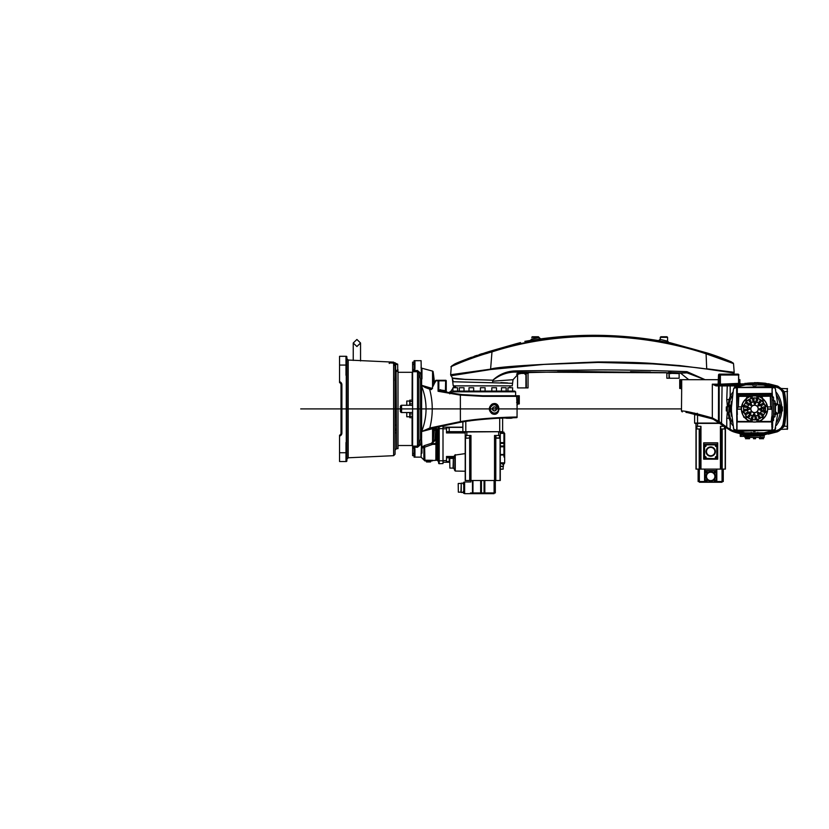 <?xml version="1.0" encoding="UTF-8"?>
<svg xmlns="http://www.w3.org/2000/svg" width="829" height="829" viewBox="0 0 829 829"><rect width="100%" height="100%" fill="white"/><g stroke="black" fill="none" stroke-linecap="round" stroke-linejoin="round"><path stroke-width="1.24" d="M389.381 362.739L393.319 362.884L393.319 363.537M389.692 362.739L393.319 362.884M412.614 372.376L412.2 400.148M412.075 400.148L412.2 372.376M397.713 369.889L398.003 371.04L396.542 371.516L395.081 370.18L396.096 370.698L397.702 369.827L397.702 364.18L395.443 364.75L395.64 365.827L395.081 365.827L395.081 454.219L393.63 455.681L393.63 408.915L382.656 408.915L681.469 408.915M396.096 370.698L396.542 448.655L395.081 450.116L395.081 408.915M395.081 365.827L393.63 364.273L395.184 363.9L395.319 362.874L394.096 362.605M393.319 363.029L389.236 362.978M394.2 363.278L395.661 363.278L394.2 363.278M397.246 370.211A0.881 0.725 62.1 0 0 398.003 371.04L398.003 448.655L396.542 448.655M398.003 445.515L412.075 445.515L412.075 417.681M346.854 375.299L346.854 460.924A0.58 0.58 0 0 1 346.273 461.515L339.548 461.515L339.548 435.215A2.342 2.342 0 0 0 341.009 433.049L341.009 384.78A2.342 2.342 0 0 0 339.548 382.615L339.548 356.304L346.273 356.304A0.58 0.58 0 0 1 346.854 356.895L346.854 375.299L345.983 375.299L345.983 356.304M394.977 380.615L395.081 375.361M397.702 369.164L398.003 369.972A0.881 0.736 -71.2 0 1 397.723 369.941L397.702 369.827M346.854 442.52L345.983 442.52L345.983 461.515M339.548 435.215A2.342 2.342 0 0 0 340.377 434.645A2.342 2.342 0 0 1 339.548 435.215A2.342 2.342 0 0 0 341.009 433.049A2.342 2.342 0 0 1 339.548 435.215A2.342 2.342 0 0 0 341.009 433.049L341.89 433.049A3.212 3.212 0 0 1 339.548 436.137M394.366 362.729L395.081 363.599M393.63 408.915L393.63 364.273L395.443 364.75L395.184 363.9M412.2 417.681L412.075 445.515M356.905 339.465L360.553 342.999L356.905 346.522L353.247 342.999L356.905 339.465M462.872 431.66L446.51 431.66L449.204 431.629L449.204 427.826L446.51 427.826M446.51 457.795L449.204 457.795L449.204 461.587L446.51 461.587M503.939 454.282L504.664 454.282L504.664 433.412L503.939 433.412L504.664 433.412M503.939 443.764L504.664 443.764M504.509 444.707L504.509 445.328L504.509 444.707M503.939 456.261L504.664 456.261L504.664 454.924L503.939 454.924L503.939 432.147L500.281 432.147L503.939 432.147M500.281 466.219L503.462 466.219L503.462 464.281A2.041 2.041 0 0 0 503.68 464.24L502.333 463.981L503.918 463.701L503.68 464.24A2.041 2.041 0 0 1 502.54 464.24L502.312 463.701M500.281 466.509L503.172 466.509L503.172 469.11L500.281 469.11M498.747 438.189L496.063 438.189L495.835 435.505M499.4 438.189L499.628 435.505M496.063 438.189L498.602 438.189M467.763 438.189L466.758 438.189M473.172 492.934L473.172 493.659L494.053 493.659L494.053 492.934M483.701 492.934L483.701 493.659M482.747 493.504L482.136 493.504L482.747 493.504M471.193 492.934L471.193 493.659L472.147 493.659L472.136 492.934M449.867 468.084L449.722 458.592L449.867 468.084L453.059 468.084L453.349 458.157L453.349 468.385L454.841 468.385M454.427 456.344L454.841 456.748L454.427 456.344A2.041 2.041 0 0 1 454.427 455.639L454.841 455.235L454.427 455.639M454.427 469.929L454.841 470.344L454.427 469.929A2.041 2.041 0 0 1 454.427 469.224L454.841 468.82L454.427 469.224M458.344 492.157L458.199 483.618L458.344 492.157L460.945 492.157L461.235 483.172L461.235 492.457L463.173 492.457M463.753 484.333L463.473 483.525L463.224 484.095A2.041 2.041 0 0 1 463.224 482.955L463.473 483.525L463.753 482.716M463.224 492.675L463.473 492.105L463.224 492.675A2.041 2.041 0 0 1 463.224 491.535L463.473 492.105L463.753 491.296M449.867 392.956A1.461 1.316 99.8 0 1 449.784 392.946L445.256 392.117L445.432 390.677L447.442 392.531A194.628 194.628 0 0 0 449.867 392.967L449.867 391.816L515.628 391.816L515.628 395.765M452.945 387.723L452.872 391.081L514.892 391.081L512.623 391.081L512.623 387.723L508.125 387.723M447.442 392.531A1.461 1.461 -79.5 0 1 446.251 391.091L446.251 380.853L438.821 380.853L438.821 389.775L445.432 390.677L445.66 380.273A0.58 0.58 -90 0 1 446.251 380.853L445.66 380.273M517.814 404.137L518.539 403.941L517.814 404.137A1.461 1.461 0 0 0 517.089 405.402L516.622 396.345L482.747 396.345L459.908 395.05L438.075 391.267L438.821 389.775L439.391 391.019L438.075 391.267L438.075 380.853L438.531 380.273L445.391 380.273M492.675 405.174C489.369 407.671 489.369 410.158 492.675 412.645L493.524 412.904A4.093 4.093 0 0 0 498.53 408.915A4.093 4.093 0 0 0 493.524 404.925L492.581 404.904L493.462 404.635A4.383 4.383 0 0 1 498.82 408.915A4.383 4.383 0 0 1 493.462 413.184L492.581 412.915C489.317 410.2 489.317 407.536 492.581 404.904L492.043 404.117C501.13 400.189 501.12 417.629 492.043 413.712C488.426 410.5 488.426 407.308 492.043 404.117M499.058 418.137L513.431 417.702L511.099 418.262L502.654 417.971A1.461 1.461 0 0 0 502.623 418.262L502.623 431.702L499.7 431.702L499.7 418.262L496.851 418.262M506.167 391.081L506.167 387.723L501.483 387.723L501.483 391.081M496.488 391.081L496.488 387.723L491.815 387.723L491.815 391.081M480.405 391.081L480.405 387.723L485.089 387.723L485.089 391.081M493.711 407.153A1.896 1.896 0 0 0 492.685 409.64A1.896 1.896 0 0 0 495.162 410.666A1.896 1.896 0 0 0 496.198 408.189A1.896 1.896 0 0 0 493.711 407.153M493.659 407.018A2.041 2.041 0 0 0 492.55 409.692A2.041 2.041 0 0 0 495.214 410.801A2.041 2.041 0 0 0 496.333 408.127A2.041 2.041 0 0 0 493.659 407.018M473.504 387.723L469.183 387.723M464.012 391.081L464.012 387.723L459.328 387.723L459.328 391.081M434.52 383.112A259.508 259.508 0 0 0 433.142 371.806A0.881 0.881 0 0 0 432.562 371.102L432.562 386.853M435.992 443.546L435.847 460.344L435.992 430.22L435.992 443.546L432.707 443.65L432.707 444.334L431.526 443.308L432.562 442.645L431.526 443.308L432.707 443.65M436.282 429.225L436.551 460.199L436.551 429.225L435.992 429.515M421.091 367.123L421.091 367.931A1.461 1.461 0 0 0 421.609 368.149L421.609 369.454M414.946 368.884L414.075 368.884L414.075 360.688L414.946 360.688L414.946 368.884L414.5 370.553L413.795 370.138L414.075 368.884L412.614 371.724L412.614 453.473L414.075 454.105L412.614 453.473L412.614 446.106L414.5 447.266L413.795 447.691L414.075 448.935L414.946 448.935L414.946 457.131L414.075 457.131L414.075 448.935L412.614 446.106L417.495 446.106L418.842 444.562L420.179 445.007A114.692 114.692 0 0 0 421.381 441.183L421.526 439.235L420.531 438.966L420.531 378.853A113.272 113.272 0 0 0 418.842 373.257L418.842 444.562A113.272 113.272 0 0 0 420.531 438.966A1.461 1.057 180 0 1 421.526 438.323L421.961 447.567L421.381 447.256L421.526 438.323M435.992 444.334L432.707 444.334L422.407 447.971L423.878 447.049L423.07 446.354L421.609 447.308L424.572 445.525L431.526 443.308L433.142 440.945L432.562 442.645L432.562 428.686L421.65 431.557C427.526 416.417 427.515 401.298 421.609 386.169L421.515 385.278L432.562 388.542M423.878 447.049L423.878 459.774A1.461 1.451 0 0 0 424.904 460.199L432.779 460.344L432.189 460.924L424.883 460.924L435.847 460.344M400.594 405.878L400.594 411.94A0.881 0.881 0 0 1 400.334 411.329L400.334 406.5A0.881 0.881 0 0 1 400.594 405.878L400.956 405.516A0.881 0.881 0 0 1 401.578 405.257L409.837 405.277L409.837 403.827L412.469 403.827L412.469 401.609L409.692 401.661L409.837 400.148L409.837 403.827L409.692 401.661M401.578 405.257L401.578 412.562L409.837 412.541L409.837 416.22L409.692 412.562M430.583 460.924L430.583 461.95L426.489 461.95L426.489 460.924M401.578 412.562A0.881 0.881 0 0 1 400.956 412.303L400.956 405.516M430.583 461.95L426.489 461.95M409.692 401.039L406.77 401.039L406.77 405.257M406.77 412.562L406.77 416.78L409.692 416.78M442.437 425.712L443.007 425.857L443.007 463.556L439.204 463.701A0.58 0.58 0 0 1 438.624 463.121L438.624 426.572M409.692 405.257L409.692 403.827M409.837 417.681L412.469 417.681L412.469 416.22L409.837 416.22L409.837 417.681L409.692 416.158M436.572 427.049A350.688 350.688 0 0 0 436.489 427.07A350.688 350.688 0 0 1 436.572 427.049L435.847 430.22A347.765 347.765 0 0 0 435.712 430.251L435.38 427.329L435.712 430.251L434.261 430.137L434.272 428.634L432.562 428.686L434.821 426.925M412.614 416.158L412.614 403.827M412.614 401.661L412.614 400.293M409.837 400.148L412.469 400.148M412.614 446.106L413.225 446.79M413.277 453.401L414.075 454.105L413.277 453.401M414.075 363.724L412.614 364.356L413.785 364.387M417.495 370.553L420.179 372.812L418.842 373.257L417.495 371.724L417.495 370.553L414.5 370.553L412.614 371.724L413.795 370.138M420.179 445.007L417.495 447.266L417.495 371.724L412.614 371.724L412.614 362.149L414.075 362.149M424.883 460.924L421.091 457.131L414.946 457.131M428.541 460.364L432.189 460.924M414.075 455.67L412.614 455.67L412.614 453.473L413.723 453.473M421.381 369.454L421.961 369.454L421.961 376.646L421.381 376.646L421.091 360.688L414.946 360.688M421.961 447.567L421.961 453.131L421.091 453.442M421.381 447.256L421.091 457.131M435.712 430.251A260.285 260.285 0 0 1 434.686 440.365L433.235 440.189A258.824 258.824 0 0 0 434.261 430.137M435.992 440.365L433.142 440.945L433.235 440.189M434.593 440.935L431.93 443.546A0.881 0.549 -40.5 0 0 431.733 443.65M421.961 447.432A0.881 0.622 -122.4 0 1 422.407 447.971M421.961 378.625L421.961 376.646L421.961 378.625L421.381 376.646A114.692 114.692 0 0 0 420.179 372.812M421.526 379.495A1.461 1.057 0 0 1 420.531 378.853L421.526 378.584L421.609 379.63L421.961 378.708M424.904 460.199L424.572 445.525M421.515 385.278A1.461 0.85 180 0 0 421.609 385.298L421.609 379.63M421.588 385.381L431.339 388.853L425.256 387.526L421.588 385.381M435.857 428.78L435.992 430.22M436.489 427.07L435.38 427.329A1.461 1.461 -103.5 0 0 434.272 428.634L433.764 428.759L434.272 428.634M435.163 427.381L434.458 427.66M435.308 427.349L434.241 427.609A1.461 1.451 -103.7 0 0 433.142 428.914L433.142 440.945M432.096 388.366L431.349 389.589L432.096 388.366L431.349 389.589L429.609 389.112L430.251 388.542M506.177 417.847C538.467 417.495 490.53 416.759 460.396 422.293L430.427 428.552L421.65 431.557L429.805 427.992C433.121 414.956 433.049 401.992 429.609 389.112L425.256 387.526M431.349 389.589L435.246 381.775L431.349 389.589M438.779 380.273L438.821 380.853L435.691 380.718M435.298 382.055L436.147 380.273L438.531 380.273M426.147 429.671L427.267 429.37M427.36 429.349L428.438 429.07M429.101 428.894L432.676 427.992M435.474 381.661L435.567 380.77A0.58 0.58 0 0 1 436.147 380.273M430.427 428.552L429.805 427.992L459.908 421.712C491.255 416.137 538.425 416.946 506.56 417.267M448.924 392.801L439.391 391.019M460.396 422.293L460.364 394.469L440.323 391.081L440.541 389.651M462.344 421.982L463.37 421.816M468.851 421.008L470.509 420.78M479.576 419.692L483.39 419.298M484.343 419.215L487.12 418.956M493.4 418.479L495.587 418.334M460.364 394.469L482.747 395.765L470.893 395.402M470.737 395.392L465.338 394.977M464.323 394.884L449.753 392.946M440.323 391.081A194.628 194.628 0 0 0 447.422 392.531M462.872 421.888A350.688 350.688 0 0 0 445.173 425.132A350.688 350.688 0 0 1 462.872 421.888L462.872 431.702L499.7 431.702L463.173 432.002M438.189 428.189L437.588 428.79L437.588 460.623L438.189 461.235L438.624 428.562M439.204 463.701A0.58 0.58 0 0 1 438.624 463.121A0.58 0.58 0 0 0 439.204 463.701L439.204 460.779L438.624 460.779M443.007 463.556L443.007 425.857M502.333 432.002L499.7 432.002M457.37 387.723L453.048 387.723M519.275 402.479L519.275 403.941L518.426 403.941L518.063 402.479L519.275 402.479L519.275 396.345L518.063 396.345L518.063 402.479L516.622 402.479M482.747 396.345L482.747 395.765L519.275 395.765L519.275 396.345M518.063 395.765L518.063 396.345L516.622 396.345A0.58 0.58 -90 0 0 516.052 395.765L515.773 395.765M498.25 411.07L498.82 408.904L495.1 404.573M506.415 418.262L511.099 418.262M516.975 405.402A1.461 1.461 90 0 1 518.426 403.941M448.955 392.801A1.461 1.316 100 0 0 449.867 392.594M449.774 392.946L449.774 393.848M492.043 413.712L492.675 412.645M470.976 480.509L470.976 435.505L465.214 435.505L465.214 480.509L500.281 480.509L500.281 435.505L494.53 435.505L494.53 480.509M463.753 482.25L463.753 493.379L464.427 493.379L464.427 482.25L463.753 482.25M464.924 453.65L454.841 455.111L454.841 470.613M472.147 492.934L472.147 493.659L472.53 492.934L495.317 492.934L495.317 480.509M470.685 492.934L471.079 493.659L470.685 492.934L470.665 493.659L464.634 493.659L464.634 481.97L470.913 481.97L470.913 480.509M472.292 492.934L472.292 493.659L472.271 492.934L470.478 492.934L470.478 493.659M473.172 493.659L472.53 493.659M481.794 492.934L481.794 493.659M455.266 454.675L455.266 471.048L464.924 471.214M465.214 453.504L465.214 471.328M465.214 435.505L465.214 432.002M470.768 435.505L470.768 480.509M481.141 480.509L481.141 492.934M484.354 480.509L484.354 492.934M494.726 435.505L494.726 480.509M500.281 435.505L500.281 432.002M498.654 435.505L498.654 432.002M466.841 435.505L466.841 432.002M500.281 469.255L503.172 469.11M500.281 463.701L504.384 463.701L504.384 463.038L500.281 463.038M503.939 456.769L504.664 456.385L503.939 456.769L504.664 456.789L504.664 462.831L500.281 462.831M503.939 455.162L504.664 455.162L503.939 455.183L503.939 456.976L504.664 456.976M504.664 443.619L503.939 443.598M504.664 454.282L504.664 454.924M503.939 445.66L504.664 445.66M454.468 456.489L446.51 456.489L446.51 462.24L449.722 462.24M446.51 462.24L443.007 462.24M500.281 446.313L503.939 446.313M500.281 443.1L503.939 443.1M446.51 456.696L454.644 456.696M446.51 432.728L465.214 432.728M465.214 432.935L446.51 432.935L446.51 427.173L462.872 427.173M446.51 428.811L443.007 428.811M446.51 460.613L443.007 460.613M446.51 427.173L443.007 427.173M669.531 378.252L669.034 373.578L669.531 378.252L679.138 378.252L679.138 373.578L666.858 373.237L666.858 378.252L669.003 378.252L669.003 372.957A0.58 0.56 -97.2 0 0 668.475 372.376L678.796 372.853L678.92 373.578M524.809 372.356L527.016 372.335A0.881 0.839 -82.3 0 0 526.208 373.205L526.363 387.899L528.042 387.899L528.042 373.464L521.296 373.433L520.995 372.563L524.809 372.356L525.099 374.459L525.928 374.459L525.928 387.899L517.565 387.899L517.555 374.532M492.778 381.185L513.027 379.713L512.26 385.858L453.235 385.858L452.209 377.641C452.479 379.692 473.494 379.392 492.82 380.231L492.592 382.49L492.82 380.231C499.11 374.293 506.664 371.185 515.503 370.895L515.255 372.055C507.016 372.221 499.586 374.946 492.954 380.221M500.882 382.625L507.597 382.946M532.28 336.761L538.415 336.761L539.005 337.341L531.7 337.341L532.28 336.761M517.555 387.899L517.565 374.459L518.415 374.034L517.98 374.459L517.887 373.205L516.581 374.128L520.995 372.563L515.255 372.055L687.086 372.884L686.94 371.661L705.127 379.692M669.521 372.345L671.117 372.397L670.899 373.578L669.531 373.578M704.992 379.692L687.086 372.884L679.075 373.154M515.503 370.895L600.973 369.889C628.859 369.931 662.174 370.75 686.94 371.661M667.003 336.761L667.583 337.341L667.003 336.761L660.868 336.761L660.278 337.341L660.868 336.761M660.278 339.413L667.583 341.144L667.583 337.341L660.278 337.341L660.278 339.299A1.461 1.461 0 0 1 658.578 340.74L658.578 340.854M667.583 337.341L667.583 341.144A1.461 1.461 180 0 0 668.775 342.574L658.578 340.74M539.005 337.341L539.005 337.527A1.461 1.461 180 0 0 540.663 338.978L530.467 340.501A1.461 1.461 180 0 0 531.7 339.061L539.005 337.641M678.796 372.853L679.5 372.946A0.58 0.549 85.6 0 0 679.428 372.946L679.428 372.946A0.58 0.549 85.6 0 0 678.92 373.496L678.568 373.433M668.475 372.376C665.573 372.749 665.573 372.749 668.475 372.376C665.573 372.749 665.573 372.749 668.475 372.376M669.076 373.578L669.034 378.252M526.208 373.205L528.042 373.464L528.892 372.594L577.512 371.506L557.523 371.755M630.537 371.651L650.516 372.148L630.537 371.651M660.278 337.341L660.278 339.299M517.089 374.024L517.711 374.459A0.881 0.839 -83.6 0 0 517.089 374.024A0.881 0.839 -83.6 0 0 517.089 374.014A0.881 0.839 -83.6 0 0 516.581 374.128M527.016 372.335C529.513 372.677 529.513 372.677 527.016 372.335M512.26 383.288L453.235 381.754L452.209 377.641L453.235 381.754M489.701 351.33L516.052 343.776L489.763 351.309C470.043 357.672 458.074 362.086 453.846 364.553C455.515 363.195 466.354 359.133 486.343 352.377M520.519 342.584A0.881 0.715 -106 0 0 520.446 342.605L516.052 343.776M728.929 360.853L707.127 352.988L670.702 342.957M708.733 354.594L733.458 363.558L705.614 353.641C638.858 331.579 557.948 330.336 491.98 351.9L491.504 351.092C562.476 329.859 633.988 330.45 706.039 352.843L733.023 362.853L709.044 353.807M706.039 352.843L706.702 368.75L734.183 372.335L734.069 373.029L706.66 369.04C697.49 367.527 679.5 365.817 652.692 363.91L598.124 362.439L543.824 364.428L490.571 369.527L450.976 375.775L450.655 374.729L490.53 369.164C496.291 366.926 532.156 364.522 598.124 361.952C621.501 361.993 639.698 362.501 652.724 363.454L679.832 365.589L706.66 369.04M487.442 352.366C465.556 359.786 453.66 364.304 451.764 365.921C456.644 362.998 469.888 358.055 491.504 351.092M490.571 369.527L491.98 351.9C473.193 356.967 453.007 365.537 451.38 366.584C447.225 368.356 470.053 357.796 487.804 353.164M452.209 377.641L450.655 374.884M733.551 372.252L730.732 371.848M733.624 374.138L734.183 372.335L733.52 363.579L731.137 361.796M466.022 379.495L453.162 378.097M715.334 457.421A0.756 0.756 0 0 1 716.784 457.1A0.756 0.756 0 0 1 715.935 458.168A0.756 0.756 0 0 1 715.334 457.421M715.748 457.421L716.453 457.421L715.748 457.421M715.334 445.733A0.756 0.756 0 0 1 716.784 445.411A0.756 0.756 0 0 1 715.935 446.479A0.756 0.756 0 0 1 715.334 445.733M715.748 445.733L716.453 445.733L715.748 445.733M704.526 457.421A0.756 0.756 0 0 1 705.448 456.675A0.756 0.756 0 0 1 705.448 458.168A0.756 0.756 0 0 1 704.526 457.421M704.93 457.421L705.634 457.421L704.93 457.421M704.526 445.733A0.756 0.756 0 0 1 705.448 444.986A0.756 0.756 0 0 1 705.448 446.479A0.756 0.756 0 0 1 704.526 445.733M704.93 445.733L705.634 445.733L704.93 445.733M720.909 428.987L724.473 428.987L724.473 426.303M700.712 426.303L700.712 428.987L696.909 428.987L696.909 426.303M706.495 476.416A4.197 4.197 0 0 1 710.691 472.219A4.197 4.197 0 0 1 714.888 476.416A4.197 4.197 0 0 1 710.691 480.623A4.197 4.197 0 0 1 706.495 476.416M706.349 476.416A4.342 4.342 0 0 1 710.691 472.074A4.342 4.342 0 0 1 715.044 476.416A4.342 4.342 0 0 1 710.691 480.768A4.342 4.342 0 0 1 706.349 476.416M706.049 476.416A4.642 4.642 0 0 1 710.691 471.774A4.642 4.642 0 0 1 715.334 476.416A4.642 4.642 0 0 1 710.691 481.058A4.642 4.642 0 0 1 706.049 476.416A4.642 4.642 0 0 0 710.691 481.058A4.642 4.642 0 0 0 715.334 476.416A4.642 4.642 0 0 0 710.691 471.774A4.642 4.642 0 0 0 706.049 476.416M715.551 480.706A0.57 0.57 0 0 1 714.981 481.276A0.57 0.57 0 0 1 714.411 480.706A0.57 0.57 0 0 1 714.981 480.136A0.57 0.57 0 0 1 715.551 480.706M715.79 480.706A0.808 0.808 0 0 0 714.981 479.908A0.808 0.808 0 0 0 714.183 480.706A0.808 0.808 0 0 0 714.981 481.514A0.808 0.808 0 0 0 715.79 480.706M715.551 472.126A0.57 0.57 0 0 1 714.981 472.696A0.57 0.57 0 0 1 714.411 472.126A0.57 0.57 0 0 1 714.981 471.556A0.57 0.57 0 0 1 715.551 472.126M715.79 472.126A0.808 0.808 0 0 0 714.981 471.328A0.808 0.808 0 0 0 714.183 472.126A0.808 0.808 0 0 0 714.981 472.934A0.808 0.808 0 0 0 715.79 472.126M706.971 480.706A0.57 0.57 0 0 1 706.401 481.276A0.57 0.57 0 0 1 705.831 480.706A0.57 0.57 0 0 1 706.401 480.136A0.57 0.57 0 0 1 706.971 480.706M707.21 480.706A0.808 0.808 0 0 0 706.401 479.908A0.808 0.808 0 0 0 705.603 480.706A0.808 0.808 0 0 0 706.401 481.514A0.808 0.808 0 0 0 707.21 480.706A0.777 0.777 0 0 1 706.401 481.483A0.777 0.777 0 0 1 705.624 480.706A0.777 0.777 0 0 1 706.401 479.929A0.777 0.777 0 0 1 707.178 480.706M706.971 472.126A0.57 0.57 0 0 1 706.401 472.696A0.57 0.57 0 0 1 705.831 472.126A0.57 0.57 0 0 1 706.401 471.556A0.57 0.57 0 0 1 706.971 472.126M707.21 472.126A0.808 0.808 0 0 0 706.401 471.328A0.808 0.808 0 0 0 705.603 472.126A0.808 0.808 0 0 0 706.401 472.934A0.808 0.808 0 0 0 707.21 472.126A0.777 0.777 0 0 1 706.401 472.903A0.777 0.777 0 0 1 705.624 472.126A0.777 0.777 0 0 1 706.401 471.349A0.777 0.777 0 0 1 707.178 472.126M706.495 451.577A4.197 4.197 0 0 1 710.691 447.38A4.197 4.197 0 0 1 714.888 451.577A4.197 4.197 0 0 1 710.691 455.774A4.197 4.197 0 0 1 706.495 451.577M706.349 451.577A4.342 4.342 0 0 1 710.691 447.235A4.342 4.342 0 0 1 715.044 451.577A4.342 4.342 0 0 1 710.691 455.929A4.342 4.342 0 0 1 706.349 451.577M706.028 451.577A4.663 4.663 0 0 1 710.691 446.914A4.663 4.663 0 0 1 715.354 451.577A4.663 4.663 0 0 1 710.691 456.24A4.663 4.663 0 0 1 706.028 451.577A4.663 4.663 0 0 0 710.691 456.24A4.663 4.663 0 0 0 715.354 451.577A4.663 4.663 0 0 0 710.691 446.914A4.663 4.663 0 0 0 706.028 451.577M721.986 482.26L721.986 481.535L721.986 482.26L716.536 482.26L716.536 481.535L723.261 481.535L723.261 469.11M704.847 469.11L704.847 482.26L704.847 481.535L704.588 482.26L716.536 482.26L716.536 469.11M744.888 436.386L744.888 437.401L764.172 437.401L764.172 435.764L749.292 436.085M764.172 437.401L744.888 437.401M747.53 438.717L749.54 438.717M745.489 438.717L746.608 438.717M759.499 438.717L759.499 437.546L759.499 438.717L761.54 438.717L761.54 437.546M753.675 438.717L755.385 438.717M748.255 434.914L748.235 434.914A66.631 66.631 0 0 1 745.043 434.531L745.053 433.981C745.851 435.204 762.981 435.277 764.006 433.981L767.385 433.07L767.55 433.93L764.006 434.531L741.499 433.93L741.675 433.07L745.053 433.981L745.364 433.152L754.525 434.893L763.685 433.152A25.917 25.917 0 0 0 765.271 432.489M780.338 411.184C778.949 420.365 778.939 397.505 780.338 406.635M765.271 385.33A25.917 25.917 0 0 0 763.685 384.677L754.525 382.936L745.364 384.677L745.053 383.837L741.675 384.76L741.499 383.9L764.006 383.288L767.55 383.9L767.385 384.76L764.006 383.837C763.198 382.615 746.069 382.542 745.053 383.837L745.043 383.288M738.877 379.692L739.914 379.692L739.862 383.153M681.179 388.677L681.697 386.998L681.469 411.049C684.018 410.583 694.298 412.883 712.329 417.961L711.987 418.79L687.687 412.635M781.208 407.008C780.4 404.272 780.089 404.904 780.276 408.915C780.079 412.956 780.379 413.588 781.208 410.811M780.338 411.122L779.871 412.821L781.415 412.562L781.415 405.257L779.871 405.008L780.338 406.697M728.96 406.303C729.8 403.433 730.1 405.163 729.852 411.485L728.992 411.671L729.365 412.821L727.354 412.562L727.354 405.257L728.784 405.257L730.152 400.075L729.064 399.578L730.183 396.417A27.367 27.367 0 0 1 732.877 392.179M732.877 425.64A27.367 27.367 0 0 1 730.183 421.412L729.064 418.241L730.152 417.754L728.795 412.562L728.971 408.915C729.188 405.039 728.898 404.314 728.09 406.738M770.1 431.412A27.367 27.367 0 0 1 767.385 433.07A65.75 65.75 0 0 0 778.835 429.671L781.011 428.013L782.804 425.122L784.566 425.267L783.778 426.852C779.799 430.033 779.737 430.064 783.571 426.935M783.571 390.884C779.747 387.775 779.82 387.806 783.778 390.977L784.566 392.552L783.664 392.531A87.667 87.667 0 0 1 785.208 408.915L785.198 410.738M782.431 410.956L782.431 406.863L782.431 410.956L781.415 410.956M726.328 406.863L726.328 410.956L726.328 406.863L727.354 406.863M719.344 384.169L720.971 385.039L730.183 385.039L720.971 385.039A0.881 0.705 90 0 0 720.266 385.92L719.344 384.169L719.344 375.009L720.391 375.009L720.391 384.169L738.877 383.371L738.587 375.009A0.881 0.601 90 0 0 737.997 374.138A0.881 0.58 -90 0 1 738.587 375.009L720.391 375.009L720.183 374.138L737.997 374.138A0.881 0.881 0 0 1 738.877 375.009M721.209 423.381L694.909 423.381M733.219 384.169L732.743 385.039L733.883 385.019M719.831 374.138L720.183 374.138A0.881 0.85 -90 0 0 719.344 375.009L718.515 375.009L718.08 385.92A0.881 0.808 -90 0 1 718.432 385.195M732.287 384.169L732.743 385.039A32.144 32.144 0 0 0 739.831 384.252L730.183 385.039L730.183 385.92L720.266 385.92M738.587 375.009L738.587 383.495A0.881 0.58 -101.9 0 0 739.344 384.355M739.945 384.221L738.815 383.392A0.881 0.819 -102.7 0 0 739.831 384.252A66.631 66.631 0 0 1 741.499 383.9M718.432 385.039L716.546 385.039L718.432 385.039M765.903 383.433L777.105 385.962A0.881 0.549 108.3 0 1 777.208 385.972L777.675 386.138A0.881 0.622 110.6 0 0 777.54 386.107L777.105 385.962M777.312 386.034A0.881 0.549 108.3 0 0 777.208 385.972L768.379 383.713M765.778 383.35L754.535 382.615M777.83 386.231A0.881 0.622 110.6 0 0 777.675 386.138L778.307 386.438A0.881 0.58 120.9 0 0 778.11 386.387L776.669 386.397M728.069 428.976L734.411 432.106C737.147 432.925 737.147 432.925 734.411 432.106C737.147 432.925 737.147 432.925 734.411 432.106A23.378 23.378 0 0 1 729.748 430.044L719.593 422.324A0.881 0.86 121.6 0 1 719.189 421.578L712.329 417.961L712.329 384.169L716.546 385.039L716.038 385.92L712.329 384.169L718.536 384.169L718.453 421.132A0.881 0.87 120.3 0 0 718.878 421.888L713.375 419.287L727.572 428.624M718.494 384.345L718.453 385.05M739.831 384.252L740.028 385.102A33.025 33.025 0 0 1 732.743 385.92L730.183 385.92L730.183 396.417L731.479 397.07L730.152 400.075M739.779 384.262L737.375 384.708M763.685 384.677L764.006 383.288L756.763 382.646M775.488 385.993L779.167 387.33L781.716 389.278L783.664 392.531A87.667 87.667 0 0 1 783.664 425.287L781.716 428.541L779.167 430.489A66.631 66.631 0 0 1 767.55 433.93A66.631 66.631 0 0 0 779.167 430.489L775.488 431.826M681.5 389.329A0.881 0.881 90 0 0 680.63 388.459L679.718 388.459L679.718 379.692L718.515 379.692M694.619 413.909L694.619 423.08L720.784 423.08M787.26 429.37L787.26 388.459L787.55 429.08L780.959 429.37M702.919 415.909L695.282 414.034A0.881 0.56 -77.9 0 1 695.655 414.894L697.189 413.256L695.655 414.894L694.64 413.08M694.733 414.013L691.728 413.319L694.505 413.868A0.881 0.736 -78.2 0 1 695.075 414.728M783.415 426.033L787.55 426.448M783.778 426.852L783.187 426.438M777.83 431.588A0.881 0.622 -110.6 0 1 777.54 431.712L779.975 430.096M780.068 430.033L779.312 430.593M706.37 416.914L713.168 419.215M685.956 412.386L687.583 412.624M694.505 413.868L693.034 413.578L694.505 413.868M783.291 391.868L783.757 392.998M783.415 391.785L787.55 391.381M783.187 391.392L783.778 390.977M729.748 430.044L730.183 429.287A22.497 22.497 0 0 0 734.66 431.256M741.499 433.93A66.631 66.631 0 0 1 734.411 432.106L728.028 428.945M749.478 435.018L748.235 434.914A66.631 66.631 0 0 1 745.043 434.531L745.292 434.572M740.1 433.629L741.313 433.888L741.147 434.748L740.266 434.365L741.147 434.748L741.147 436.386L740.266 436.386L740.266 434.365A0.881 0.881 0 0 0 739.582 433.515L739.582 433.515A0.881 0.881 0 0 1 740.266 434.365L740.266 436.386M763.312 434.634L764.12 434.52M764.172 435.764L764.908 434.396M763.24 434.645C766.1 434.22 766.1 434.22 763.24 434.645A1.461 1.171 -97.5 0 0 762.255 436.085M761.561 434.842L762.473 434.738M749.52 435.028L750.68 435.101M745.82 434.645L744.919 434.52M759.437 435.028L761.405 434.852M778.856 430.925L777.198 431.847A0.881 0.549 -108.3 0 1 777.094 431.868L775.84 431.712L776.669 431.422M764.701 434.572L777.094 431.868M727.582 428.624L725.416 426.811M727.396 428.479L728.287 429.121M730.017 430.199L732.111 431.235M726.732 427.961L726.764 427.277L730.183 429.287L730.183 421.412L731.479 420.749A25.917 25.917 0 0 0 732.214 422.085M719.593 422.324L718.878 421.888M713.551 418.469L713.375 419.287L711.987 418.79M733.002 431.608A5.844 4.477 -90 0 0 733.458 431.795L734.411 432.106L734.66 431.318M738.183 431.412L734.66 431.412L734.66 430.044M769.291 386.407L762.525 384.801A5.844 5.844 0 0 1 764.037 384.998L746.525 384.801A5.844 5.844 0 0 0 745.012 384.998L739.769 386.407L734.66 386.407L734.66 387.775M782.524 391.982L781.011 389.806L781.716 389.278L783.664 392.531L782.804 392.697L783.26 391.506M782.524 425.847L783.26 426.313L781.716 428.541L779.167 430.489L778.835 429.671M781.011 428.013L781.716 428.541M730.152 417.754L731.479 420.749M720.049 374.138A0.881 0.87 90 0 0 719.189 375.009L719.189 421.578L726.764 427.277L726.764 418.241L729.064 418.241L728.017 412.562M728.017 405.257L729.064 399.578L726.764 399.578L727.282 385.039M779.239 387.174L780.099 387.806M779.985 387.734L778.11 386.387M680.63 388.459L680.837 379.692M722.069 385.039L721.562 423.619M726.764 418.241L727.354 411.453M727.354 406.365L726.764 399.578M725.448 426.127L725.396 469.11L695.997 469.11L695.997 426.303L695.997 469.11M781.011 389.806L778.835 388.148L779.167 387.33L781.716 389.278M767.55 383.9A66.631 66.631 0 0 1 779.167 387.33M778.452 386.604A0.881 0.58 120.9 0 0 778.307 386.438L777.467 386.687M738.794 383.392L739.914 383.143L740.908 384.014M731.157 408.075L731.147 408.915A23.378 23.378 0 0 0 731.147 408.915L733.738 429.329L736.826 430.324L736.629 387.557L733.789 388.314L733.364 389.993L731.157 409.93M764.006 434.531L763.685 433.152M751.302 432.614L751.602 433.111A0.881 0.87 180 0 0 751.602 433.049A0.881 0.87 180 0 1 751.602 433.163L751.602 433.163A0.881 0.87 175.4 0 0 751.592 433.049M762.442 438.717L763.561 438.717M760.867 436.085L759.758 436.085M757.468 433.049A0.881 0.87 4.6 0 0 757.447 433.163L757.447 433.111A0.881 0.87 0 0 1 757.457 433.049A0.881 0.87 0 0 0 757.447 433.163L751.644 433.163A0.881 0.86 121.2 0 0 751.634 433.049M777.312 431.795A0.881 0.549 -108.3 0 1 777.198 431.847L768.379 434.106M765.778 434.469L764.784 434.572M748.235 434.914L748.152 435.785A67.501 67.501 0 0 1 741.147 434.748M749.965 435.059A0.881 0.881 0 0 0 749.033 435.93L748.152 435.785L749.033 436.386M741.147 436.386L748.152 436.386M704.847 481.535L698.122 481.535L698.122 469.11M720.629 426.303L720.629 469.11M700.754 426.303L700.754 469.11L700.754 426.303M724.867 426.303L723.841 426.303L723.841 425.401M700.961 469.11L700.961 426.303L697.541 426.303L697.541 413.733M723.841 426.303L720.422 426.303L720.422 469.11M697.541 426.303L695.997 426.303L695.997 423.381M703.676 442.81L703.676 459.173L717.707 459.173L717.707 442.81L703.676 442.81M716.784 445.411L717.562 459.09L703.821 459.09L704.598 457.743M717.562 459.09L717.562 442.955L717.354 444.417L704.163 444.417L704.598 445.411M704.028 444.417L703.821 459.09M717.51 442.955L703.873 442.955M699.396 482.26L699.396 481.535L699.396 482.26L704.588 482.26M704.847 470.571L716.536 470.571M716.795 482.26L716.536 481.535M704.163 444.417L704.163 458.748L717.22 458.748L704.598 458.313M716.256 470.851L716.256 481.981L705.127 481.981L705.127 470.851L716.256 470.851M770.866 431.412L769.281 431.339M755.084 431.412L753.509 431.412L753.509 430.241L755.084 430.241M739.302 431.412L737.727 431.412L737.727 430.769M772.421 427.878L772.234 430.324L771.333 430.862L774.846 429.919L771.633 430.79L771.706 430.241L739.085 431.225M773.229 387.506L773.229 386.407L769.281 386.469M739.302 386.407L735.82 386.407L735.82 387.506M775.478 405.474L776.358 405.474L776.358 403.868L775.478 403.868M775.478 413.951L776.358 413.951L776.358 412.345L775.478 412.345M778.348 413.298L778.348 404.531L778.545 413.091L776.358 413.298M755.084 386.407L753.509 386.407L753.509 387.578L753.509 386.469M737.282 387.091A0.58 0.58 0 0 1 737.427 387.039L736.991 387.578L752.836 387.039L752.722 387.578L756.338 387.578L753.509 387.578M752.836 387.039L769.965 386.594M770.296 394.303A1.461 1.461 0 0 0 768.846 395.609L740.204 395.609A1.461 1.461 0 0 0 738.753 394.303M752.577 395.91L740.204 395.609M756.483 395.91L768.846 395.609M776.006 413.951L776.006 414.614L774.98 414.614M776.151 413.951L776.006 414.614M731.437 401.733L731.468 416.189A0.881 0.674 174.5 0 1 731.479 416.21L730.349 408.915L731.468 401.63A0.881 0.674 -174.5 0 0 731.479 401.609L731.489 401.454M760.162 433.018L747.696 433.018M773.519 400.873L774.98 401.018L774.98 416.8L773.519 416.946M757.83 432.417L757.416 433.163A0.881 0.86 58.8 0 1 757.416 433.049M772.058 428.583L771.685 421.92L772.649 421.92L772.649 427.764A0.881 0.881 0 0 0 772.058 428.583L771.706 430.241M736.991 430.241L737.727 430.862L734.204 429.919L737.727 430.862L736.991 430.241A0.58 0.58 0 0 1 736.991 430.22L736.991 421.92L752.577 421.92M756.483 421.92L771.685 421.92M736.629 428.8A5.844 4.093 0 0 1 736.991 430.22L772.058 430.22A5.844 4.093 0 0 1 772.421 428.8M736.991 421.92L736.991 410.687M736.991 408.956L737.344 387.578M739.841 396.2L737.105 396.055L736.991 393.423L736.991 396.055M755.26 433.163L753.799 433.163M772.058 387.578L771.333 386.956L772.058 387.578A0.58 0.58 0 0 1 772.058 387.599L772.058 410.645M772.058 413.256L772.058 415.878M773.519 397.226L772.058 396.055L772.058 393.423L771.954 396.055L770.597 396.055L770.597 394.303L771.188 394.303L737.872 394.303A0.881 0.881 0 0 1 736.991 393.423L737.872 394.303A5.844 0.611 90 0 1 738.307 396.055M774.255 416.956L773.519 417.733M777.789 413.298L774.918 429.723M772.037 430.375L775.26 429.505L775.685 427.826M772.058 389.039L772.41 396.749M773.996 400.397A0.881 0.767 142.6 0 0 774.12 400.801L774.369 400.873A0.881 0.839 90 0 1 773.54 400.096L774.245 400.863M773.229 387.464L775.26 388.273L777.789 404.531M734.142 429.723L733.364 427.826M768.628 396.2L770.597 396.055L770.597 404.562M746.525 433.018A5.844 5.844 0 0 1 745.012 432.821L739.758 431.412L745.012 432.821L764.037 432.821L768.991 431.494M768.566 395.899A5.844 2.342 90 0 1 768.628 396.055L766.804 396.055M742.256 396.055L740.432 396.2M774.98 416.8L774.98 401.018M772.058 396.055A1.461 1.368 180 0 0 773.519 397.412L773.519 420.604L772.649 420.894M772.545 421.92L772.649 426.334L771.778 426.78M739.841 394.78L739.841 396.055L740.432 396.055A5.844 2.342 90 0 1 740.494 395.899M773.996 417.422A0.881 0.767 -142.6 0 1 774.12 417.018L774.369 416.946A0.881 0.839 -90 0 0 773.54 417.733M774.98 403.215L776.151 403.868M776.006 403.215L776.006 403.868M770.752 396.055A5.844 0.611 90 0 1 771.188 394.303L772.027 393.661M771.188 394.303A0.881 0.881 0 0 0 772.058 393.423A0.881 0.881 0 0 1 771.188 394.303M771.954 396.055L771.954 396.055A5.844 4.062 23 0 1 771.996 393.765M737.105 396.055L737.105 396.055A5.844 4.062 157 0 0 737.064 393.765M735.043 387.671L737.727 386.956L736.991 387.578M755.551 386.48L755.799 387.578M737.758 387.05L739.085 386.687M756.203 384.801L756.359 385.381L756.203 384.801M752.701 385.381L752.856 384.801L752.701 385.381M756.338 387.578L756.224 387.06M755.084 387.578L755.551 386.407M775.27 388.314L773.985 387.578L736.629 387.557A0.58 0.56 -105 0 1 737.022 387.143M771.291 387.039L771.706 387.578M770.866 386.407L771.333 387.05M773.519 403.796L775.478 403.796L775.478 414.023L773.519 414.023M771.633 387.039L773.654 387.578M774.856 387.899L774.017 387.671M772.027 387.143A0.58 0.56 -75 0 1 772.431 387.557L772.421 389.039M733.789 388.314A0.58 0.58 -105 0 1 734.204 387.899L733.603 389.039M762.525 433.018A5.844 5.844 0 0 0 764.037 432.821L769.291 431.412M771.768 430.728A0.58 0.58 0 0 1 771.633 430.79L772.058 430.241M753.509 431.339L753.26 430.241L753.965 430.241M771.291 430.769L769.965 431.142M756.224 430.779L756.338 430.241L753.26 430.241M752.722 430.241L752.836 430.769M737.758 430.779L737.344 430.241M771.188 408.469L771.188 407.008L771.043 408.314M751.354 396.252A0.808 0.808 0 0 1 752.152 397.06A0.808 0.808 0 0 1 751.354 397.858A0.808 0.808 0 0 1 750.546 397.06A0.808 0.808 0 0 1 751.354 396.252M741.872 412.086A0.808 0.808 0 0 1 742.67 411.288A0.808 0.808 0 0 1 743.478 412.086A0.808 0.808 0 0 1 742.67 412.894A0.808 0.808 0 0 1 741.872 412.086M758.11 396.355A0.808 0.808 0 0 1 758.4 397.454A0.808 0.808 0 0 1 757.302 397.754A0.808 0.808 0 0 1 757.012 396.656A0.808 0.808 0 0 1 758.11 396.355M745.447 399.537A0.808 0.808 0 0 1 746.546 399.827A0.808 0.808 0 0 1 746.245 400.925A0.808 0.808 0 0 1 745.157 400.635A0.808 0.808 0 0 1 745.447 399.537M741.976 405.329A0.808 0.808 0 0 1 743.074 405.039A0.808 0.808 0 0 1 743.364 406.137A0.808 0.808 0 0 1 742.266 406.428A0.808 0.808 0 0 1 741.976 405.329M763.903 399.827A0.808 0.808 0 0 1 763.613 400.925A0.808 0.808 0 0 1 762.514 400.635A0.808 0.808 0 0 1 762.804 399.537A0.808 0.808 0 0 1 763.903 399.827M757.706 421.567A0.808 0.808 0 0 1 756.898 420.769A0.808 0.808 0 0 1 757.706 419.961A0.808 0.808 0 0 1 758.504 420.769A0.808 0.808 0 0 1 757.706 421.567M750.95 421.464A0.808 0.808 0 0 1 750.659 420.365A0.808 0.808 0 0 1 751.748 420.075A0.808 0.808 0 0 1 752.048 421.173A0.808 0.808 0 0 1 750.95 421.464M765.644 406.044A0.808 0.808 0 0 1 766.079 404.987A0.808 0.808 0 0 1 767.126 405.422A0.808 0.808 0 0 1 766.69 406.479A0.808 0.808 0 0 1 765.644 406.044M745.157 417.992A0.808 0.808 0 0 1 745.447 416.894A0.808 0.808 0 0 1 746.546 417.184A0.808 0.808 0 0 1 746.245 418.282A0.808 0.808 0 0 1 745.157 417.992M765.581 411.982A0.808 0.808 0 0 1 766.483 411.288A0.808 0.808 0 0 1 767.177 412.189A0.808 0.808 0 0 1 766.276 412.883A0.808 0.808 0 0 1 765.581 411.982M762.566 417.101A0.808 0.808 0 0 1 763.696 416.956A0.808 0.808 0 0 1 763.841 418.075A0.808 0.808 0 0 1 762.721 418.231A0.808 0.808 0 0 1 762.566 417.101M754.525 422.065A13.15 13.15 0 0 1 741.82 412.314A13.15 13.15 0 0 1 754.525 395.765A13.15 13.15 0 0 1 767.229 405.505A13.15 13.15 0 0 1 754.525 422.065M767.188 405.796A13.036 13.036 0 0 1 767.188 412.023M767.043 412.541A13.036 13.036 0 0 1 763.934 417.93M763.55 418.313A13.036 13.036 0 0 1 758.162 421.433M757.644 421.567A13.036 13.036 0 0 1 751.416 421.567M750.898 421.433A13.036 13.036 0 0 1 745.499 418.313M745.126 417.93A13.036 13.036 0 0 1 742.007 412.541M741.385 409.215L736.857 409.215L737.282 421.474L748.66 421.474L743.862 416.614M747.768 397.63L746.556 398.459L746.608 397.682L748.68 396.345L738.743 396.345L738.37 406.904L741.53 406.904M760.297 397.091A13.15 13.15 0 0 0 757.893 396.2L760.297 397.091A13.15 13.15 0 0 1 767.229 405.505M759.323 421.153L759.996 420.873M760.359 420.697L761.343 420.158M762.68 419.236L763.519 418.51M763.561 418.469L764.639 417.329M765.188 416.614L760.4 421.474L772.493 421.474L772.493 417.826L772.245 421.619L757.893 421.619M765.778 415.723L765.105 416.728M767.654 409.64L767.664 408.231M762.97 398.832L761.281 397.63M741.82 412.314A13.15 13.15 0 0 1 751.157 396.2L750.286 396.459M749.955 396.583L748.825 397.06L748.68 396.345M747.333 397.899L746.079 398.832L746.608 397.682L747.333 397.899L746.981 398.5M744.224 416.842L743.914 417.391L743.281 415.723M744.411 417.319L745.509 418.479M746.483 419.319L747.478 420.013M747.696 420.148L748.701 420.697M750.058 421.277L751.053 421.598M763.934 399.889A13.036 13.036 0 0 1 767.043 405.277M758.162 396.397A13.036 13.036 0 0 1 763.55 399.505M751.416 396.252A13.036 13.036 0 0 1 757.644 396.252M745.499 399.505A13.036 13.036 0 0 1 750.898 396.397M742.007 405.277A13.036 13.036 0 0 1 745.126 399.889M741.872 412.023A13.036 13.036 0 0 1 741.872 405.796M757.893 396.2L770.162 396.2L760.369 396.345L762.452 397.682L762.504 398.459L762.452 397.682L761.716 397.899L762.069 398.5M772.649 417.909L772.245 421.619M771.239 421.619L771.778 416.448A0.881 0.642 -169.2 0 0 772.514 417.111L772.514 417.111M750.649 421.474L748.66 421.474L748.805 420.749M767.675 409.215L772.027 409.205L772.131 411.402L772.027 409.205C772.131 412.065 772.131 412.065 772.027 409.215L771.043 406.863M738.743 396.345L751.789 396.2M751.157 421.619L737.282 421.474M770.607 406.977L767.519 406.904M770.369 406.718L771.861 408.935L767.675 408.935M771.467 419.256L772.649 419.287M760.4 421.474L760.245 420.749M760.224 397.06L760.369 396.345M737.054 414.914L737.136 412.324M757.271 399.464A0.808 0.808 0 0 1 757.571 400.562A0.808 0.808 0 0 1 756.473 400.853A0.808 0.808 0 0 1 756.172 399.754A0.808 0.808 0 0 1 757.271 399.464M755.602 418.686A0.808 0.808 0 0 1 754.908 417.785A0.808 0.808 0 0 1 755.81 417.101A0.808 0.808 0 0 1 756.504 418.003A0.808 0.808 0 0 1 755.602 418.686M762.203 415.06A0.808 0.808 0 0 1 761.074 414.914A0.808 0.808 0 0 1 761.229 413.785A0.808 0.808 0 0 1 762.348 413.94A0.808 0.808 0 0 1 762.203 415.06M763.975 411.661A0.808 0.808 0 0 1 762.877 411.951A0.808 0.808 0 0 1 762.587 410.852A0.808 0.808 0 0 1 763.675 410.562A0.808 0.808 0 0 1 763.975 411.661M760.68 401.236A0.808 0.808 0 0 1 760.535 402.366A0.808 0.808 0 0 1 759.405 402.21A0.808 0.808 0 0 1 759.551 401.091A0.808 0.808 0 0 1 760.68 401.236M748.38 416.583A0.808 0.808 0 0 1 748.525 415.464A0.808 0.808 0 0 1 749.654 415.609A0.808 0.808 0 0 1 749.499 416.738A0.808 0.808 0 0 1 748.38 416.583M746.846 402.759A0.808 0.808 0 0 1 747.976 402.904A0.808 0.808 0 0 1 747.831 404.034A0.808 0.808 0 0 1 746.701 403.889A0.808 0.808 0 0 1 746.846 402.759M753.447 399.132A0.808 0.808 0 0 1 754.141 400.034A0.808 0.808 0 0 1 753.24 400.728A0.808 0.808 0 0 1 752.545 399.827A0.808 0.808 0 0 1 753.447 399.132M763.146 404.169A0.808 0.808 0 0 1 762.576 405.153A0.808 0.808 0 0 1 761.592 404.593A0.808 0.808 0 0 1 762.162 403.609A0.808 0.808 0 0 1 763.146 404.169M764.307 407.837A0.808 0.808 0 0 1 763.405 408.521A0.808 0.808 0 0 1 762.711 407.619A0.808 0.808 0 0 1 763.613 406.935A0.808 0.808 0 0 1 764.307 407.837M749.789 400.293A0.808 0.808 0 0 1 750.773 400.853A0.808 0.808 0 0 1 750.204 401.837A0.808 0.808 0 0 1 749.219 401.277A0.808 0.808 0 0 1 749.789 400.293M745.084 406.169A0.808 0.808 0 0 1 746.183 405.868A0.808 0.808 0 0 1 746.473 406.966A0.808 0.808 0 0 1 745.375 407.267A0.808 0.808 0 0 1 745.084 406.169M745.903 413.65A0.808 0.808 0 0 1 746.473 412.666A0.808 0.808 0 0 1 747.457 413.236A0.808 0.808 0 0 1 746.888 414.22A0.808 0.808 0 0 1 745.903 413.65M744.753 409.992A0.808 0.808 0 0 1 745.654 409.298A0.808 0.808 0 0 1 746.338 410.2A0.808 0.808 0 0 1 745.437 410.894A0.808 0.808 0 0 1 744.753 409.992M759.26 417.536A0.808 0.808 0 0 1 758.276 416.966A0.808 0.808 0 0 1 758.846 415.982A0.808 0.808 0 0 1 759.83 416.552A0.808 0.808 0 0 1 759.26 417.536M751.779 418.355A0.808 0.808 0 0 1 751.488 417.256A0.808 0.808 0 0 1 752.587 416.966A0.808 0.808 0 0 1 752.877 418.065A0.808 0.808 0 0 1 751.779 418.355M748.763 407.505A1.026 1.026 0 0 1 749.717 408.593A1.026 1.026 0 0 1 748.628 409.547A1.026 1.026 0 0 1 747.675 408.459A1.026 1.026 0 0 1 748.763 407.505M748.639 409.402A0.881 0.881 0 0 0 749.571 408.583A0.881 0.881 0 0 0 748.753 407.65A0.881 0.881 0 0 0 747.82 408.469A0.881 0.881 0 0 0 748.639 409.402M754.773 405.122A3.803 3.803 0 0 1 758.317 409.163A3.803 3.803 0 0 1 754.276 412.697A3.803 3.803 0 0 1 750.732 408.666A3.803 3.803 0 0 1 754.773 405.122M754.286 412.552A3.658 3.658 0 0 0 758.172 409.153A3.658 3.658 0 0 0 754.763 405.267A3.658 3.658 0 0 0 750.877 408.676A3.658 3.658 0 0 0 754.286 412.552M765.488 408.894L765.343 408.884A10.808 10.808 0 0 0 755.229 398.117A10.808 10.808 0 0 0 743.737 408.2A10.808 10.808 0 0 0 753.82 419.702A10.808 10.808 0 0 0 765.24 410.345L765.395 410.355A10.964 10.964 0 0 1 753.81 419.847A10.964 10.964 0 0 1 743.592 408.189A10.964 10.964 0 0 1 755.24 397.972A10.964 10.964 0 0 1 765.395 410.355M754.991 401.91A7.015 7.015 0 0 0 747.53 408.448A7.015 7.015 0 0 0 754.069 415.909A7.015 7.015 0 0 0 761.53 409.371A7.015 7.015 0 0 0 754.991 401.91M754.048 416.199A7.306 7.306 0 0 1 747.24 408.438A7.306 7.306 0 0 1 755.001 401.619A7.306 7.306 0 0 1 761.82 409.391A7.306 7.306 0 0 1 754.048 416.199M758.442 412.427A0.881 0.881 0 0 1 759.26 413.36A0.881 0.881 0 0 1 758.328 414.179A0.881 0.881 0 0 1 757.509 413.246A0.881 0.881 0 0 1 758.442 412.427M758.338 414.034A0.736 0.736 0 0 0 759.105 413.35A0.736 0.736 0 0 0 758.431 412.573A0.736 0.736 0 0 0 757.654 413.256A0.736 0.736 0 0 0 758.338 414.034M760.421 408.417A0.881 0.881 0 0 1 761.229 409.35A0.881 0.881 0 0 1 760.307 410.168A0.881 0.881 0 0 1 759.488 409.236A0.881 0.881 0 0 1 760.421 408.417M760.307 410.023A0.736 0.736 0 0 0 761.084 409.339A0.736 0.736 0 0 0 760.411 408.562A0.736 0.736 0 0 0 759.633 409.246A0.736 0.736 0 0 0 760.307 410.023M758.981 404.179A0.881 0.881 0 0 1 759.799 405.112A0.881 0.881 0 0 1 758.867 405.93A0.881 0.881 0 0 1 758.048 404.998A0.881 0.881 0 0 1 758.981 404.179M758.877 405.785A0.736 0.736 0 0 0 759.654 405.101A0.736 0.736 0 0 0 758.97 404.324A0.736 0.736 0 0 0 758.193 405.008A0.736 0.736 0 0 0 758.877 405.785M754.97 402.2A0.881 0.881 0 0 1 755.789 403.132A0.881 0.881 0 0 1 754.856 403.951A0.881 0.881 0 0 1 754.038 403.018A0.881 0.881 0 0 1 754.97 402.2M754.867 403.806A0.736 0.736 0 0 0 755.633 403.122A0.736 0.736 0 0 0 754.96 402.345A0.736 0.736 0 0 0 754.183 403.029A0.736 0.736 0 0 0 754.867 403.806M750.732 403.64A0.881 0.881 0 0 1 751.551 404.573A0.881 0.881 0 0 1 750.618 405.391A0.881 0.881 0 0 1 749.799 404.459A0.881 0.881 0 0 1 750.732 403.64M750.628 405.246A0.736 0.736 0 0 0 751.406 404.562A0.736 0.736 0 0 0 750.722 403.785A0.736 0.736 0 0 0 749.944 404.469A0.736 0.736 0 0 0 750.628 405.246M750.193 411.889A0.881 0.881 0 0 1 751.012 412.821A0.881 0.881 0 0 1 750.079 413.64A0.881 0.881 0 0 1 749.261 412.707A0.881 0.881 0 0 1 750.193 411.889M750.09 413.495A0.736 0.736 0 0 0 750.867 412.811A0.736 0.736 0 0 0 750.183 412.034A0.736 0.736 0 0 0 749.406 412.718A0.736 0.736 0 0 0 750.09 413.495M754.203 413.868A0.881 0.881 0 0 1 755.022 414.801A0.881 0.881 0 0 1 754.089 415.619A0.881 0.881 0 0 1 753.271 414.687A0.881 0.881 0 0 1 754.203 413.868M754.1 415.474A0.736 0.736 0 0 0 754.877 414.79A0.736 0.736 0 0 0 754.193 414.013A0.736 0.736 0 0 0 753.416 414.697A0.736 0.736 0 0 0 754.1 415.474M765.343 408.884L764.203 408.811A0.736 0.736 0 0 0 763.426 409.495A0.736 0.736 0 0 0 764.1 410.272L765.24 410.345M300.709 408.915L341.009 408.915L300.709 408.915M407.184 408.915L341.009 408.915M760.162 433.049L747.696 433.049M393.63 362.138L348.19 360.035L348.19 457.784L346.854 459.245M346.273 442.52L346.273 375.299M346.854 365.071L339.548 365.071M339.548 381.682A3.212 3.212 0 0 1 341.89 384.78L341.89 433.049M339.548 452.748L346.854 452.748M395.64 365.827L395.64 370.18M341.009 384.78L341.89 384.78M395.081 424.365A0.881 0.798 0 0 0 395.951 425.163M395.951 429.287L395.081 428.925M395.951 430.458A0.881 0.798 -0 0 0 395.081 431.246M395.951 432.8A0.881 0.798 0 0 0 395.081 433.598M395.081 416.054A0.881 0.715 180 0 0 395.951 416.78M504.239 443.888L504.509 444.095A2.041 2.041 0 0 1 504.509 445.328L503.939 443.888M503.939 445.815L504.664 445.815M503.939 456.157L504.664 456.157M466.105 438.189L469.67 437.961L469.67 435.505L469.691 480.509M483.566 493.224L483.359 493.504A2.041 2.041 0 0 1 482.136 493.504L483.566 492.934M481.639 492.934L481.639 493.659M471.297 492.934L471.297 493.659M433.142 371.806L433.142 385.723M412.614 413.992L409.692 413.992M409.837 412.541L412.614 412.396M412.614 405.422L409.837 405.277M412.614 364.356L413.723 364.356M417.495 447.266L414.5 447.266L414.946 448.935M421.609 386.169L421.609 438.189M439.204 426.438L439.204 460.779L443.007 460.779M443.007 428.634L438.624 428.634M465.794 421.453L465.794 432.002M461.971 391.081L461.971 391.816M464.613 391.081L464.613 391.816M459.432 391.081L459.432 391.816M453.339 391.081L452.841 391.816M454.572 385.858L453.308 387.723M452.872 388.355L450.52 391.816M454.219 387.723L455.494 385.858M502.654 417.971A1.461 1.461 0 0 0 502.623 418.262L499.7 418.106M483.856 492.934L483.856 493.659M472.468 480.509L472.468 493.659M472.965 480.509L472.965 492.934M480.665 480.509L480.665 492.934M484.83 480.509L484.83 492.934M494.105 480.509L494.105 492.934M494.675 480.509L494.675 492.934M495.835 437.961L499.628 437.961M465.421 435.505L465.421 480.509M470.116 435.505L470.116 480.509M470.592 435.505L470.592 480.509M481.431 480.509L481.431 492.934M495.027 480.509L495.027 492.934M484.063 480.509L484.063 492.934M500.074 435.505L500.074 480.509M495.804 435.505L495.804 480.509M495.379 435.505L495.379 480.509M494.913 435.505L494.913 480.509M503.939 455.308L504.664 455.308L503.939 455.328M500.281 454.997L504.664 454.997M500.281 454.499L503.939 454.499M500.281 446.8L503.939 446.8M500.281 442.624L503.939 442.624M500.281 433.36L503.939 433.36M500.281 432.779L503.939 432.779M500.281 446.023L503.939 446.023M500.281 432.437L503.939 432.437M500.281 443.391L503.939 443.391M446.51 456.872L454.841 456.872M446.51 457.339L454.841 457.339M446.51 457.763L454.841 457.763M446.51 462.043L449.722 462.043M446.51 432.075L465.214 432.075M446.51 432.551L465.214 432.551M446.51 427.381L462.872 427.381M521.296 373.433L518.415 374.034M516.011 343.786L520.446 342.605A0.881 0.715 -106 0 0 520.363 342.636M454.002 364.491L463.121 360.501L489.763 351.309M670.35 342.802A0.58 0.58 105.4 0 0 670.319 342.791L707.137 352.988C720.919 357.226 734.453 363.164 731.085 361.765L730.276 362.304M708.919 353.558L714.37 355.351M670.319 342.791L670.319 342.791A0.58 0.58 105.4 0 0 670.278 342.781L668.775 342.491L667.583 341.051M714.204 480.706A0.777 0.777 0 0 1 714.981 479.929A0.777 0.777 0 0 1 715.759 480.706A0.777 0.777 0 0 1 714.981 481.483A0.777 0.777 0 0 1 714.204 480.706M714.204 472.126A0.777 0.777 0 0 1 714.981 471.349A0.777 0.777 0 0 1 715.759 472.126A0.777 0.777 0 0 1 714.981 472.903A0.777 0.777 0 0 1 714.204 472.126M776.835 422.085A25.917 25.917 0 0 0 780.172 412.614M780.172 405.215A25.917 25.917 0 0 0 776.835 395.734M785.208 408.915A87.667 87.667 0 0 1 783.664 425.287L783.26 426.313M719.396 374.138A0.881 0.87 90 0 0 718.536 375.009L719.396 374.138M732.743 385.92L732.743 385.039M718.08 385.92L716.038 385.92M738.96 386.407A27.367 27.367 0 0 1 741.675 384.76A65.75 65.75 0 0 0 740.028 385.102M784.566 392.552A88.548 88.548 0 0 1 784.566 425.267M777.467 431.142L778.742 431.09L781.105 429.318M735.147 431.412A65.75 65.75 0 0 0 741.675 433.07A27.367 27.367 0 0 1 738.96 431.412M782.804 425.122A86.796 86.796 0 0 0 782.804 392.697M743.779 432.489A25.917 25.917 0 0 0 745.364 433.152M728.992 411.06L729.852 411.485M778.856 386.894L781.105 388.5M679.718 386.998L681.697 386.998L681.697 379.692M778.835 388.148A65.75 65.75 0 0 0 767.385 384.76A27.367 27.367 0 0 1 770.1 386.407M745.364 384.677A25.917 25.917 0 0 0 743.779 385.33M732.214 395.734A25.917 25.917 0 0 0 731.479 397.07M776.172 392.179A27.367 27.367 0 0 1 781.809 406.863M781.809 410.956A27.367 27.367 0 0 1 776.172 425.64M704.577 469.11L704.577 481.535M699.334 469.11L699.334 481.535M698.764 469.11L698.764 481.535M722.971 469.11L722.971 481.535M722.619 469.11L722.619 481.535M698.422 469.11L698.422 481.535M725.188 426.593L725.188 469.11M722.183 428.987L722.183 469.11M721.748 428.987L721.748 469.11M720.815 428.987L720.815 469.11L720.815 428.987M700.567 428.987L700.567 469.11M699.635 428.987L699.635 469.11M699.21 428.987L699.21 469.11M696.194 426.303L696.194 469.11M704.598 446.054L704.598 457.1M716.784 457.743L716.784 458.313M716.784 446.054L716.784 457.1M716.784 444.852L704.598 444.852M716.816 469.11L716.816 481.535M722.049 469.11L722.049 481.535M769.208 394.78L769.208 396.2M738.452 394.303L738.452 404.562M771.685 424.842L772.649 424.842M730.349 408.915L731.147 408.915M733.738 429.329L734.204 429.919A0.58 0.58 -75 0 1 733.789 429.505M775.26 429.505A0.58 0.58 75 0 1 774.846 429.919L775.322 429.329M773.519 400.148L772.058 400.148M773.519 417.681L772.649 417.681M737.022 393.661L772.058 393.423M741.375 408.935L736.857 409.215M398.003 372.304L412.075 372.304M393.63 455.681L348.19 457.784M348.19 360.035L346.854 358.574M393.879 362.563L397.702 364.18M389.236 363.485L389.236 362.884M360.553 360.957L360.553 342.999M353.247 360.439L353.247 342.999M509.928 387.723L509.928 385.858M473.68 387.723L473.68 391.081M507.949 387.723L507.949 391.081M438.189 461.235L438.624 462.261M437.588 460.623L436.551 460.199M437.588 428.79L436.551 429.225M421.609 368.149L432.562 371.102M457.546 387.723L457.546 391.081M469.007 387.723L469.007 391.081M517.089 405.402L517.047 417.308L512.27 417.132M453.214 387.723L454.489 385.858M464.727 391.081L464.727 391.816M450.209 392.148L448.748 392.77M455.567 387.723L455.567 385.858M460.945 483.462L458.344 483.462M463.173 483.172L461.235 483.172M453.059 458.447L449.867 458.447M454.841 458.157L453.349 458.157M465.867 437.961L465.867 435.505M539.005 337.444L540.663 338.895C580.051 333.569 619.367 334.16 658.578 340.657L660.278 339.206M524.819 341.372L530.467 340.408L531.7 338.968M679.428 372.946L678.951 373.516L679.428 372.946M666.858 373.237L666.288 372.656L577.316 371.506M482.146 353.641L479.608 354.46M476.685 355.423L474.219 356.283M471.473 357.268L467.193 358.874M463.432 360.377L460.541 361.579M457.763 362.781L457.162 363.04M455.453 363.807L452.427 365.465M453.857 364.553L451.297 366.615L450.655 374.729M716.37 356.045L722.577 358.315M688.764 379.692L680.671 373.226M513.027 379.713L517.97 374.293M720.67 428.987L720.67 426.303M747.509 438.717L747.509 437.546L747.509 438.717M753.509 438.717L753.509 437.546L753.509 438.717M755.551 438.717L755.551 437.546L755.551 438.717M757.426 382.615L765.561 383.257M718.515 384.169L718.515 375.009M718.484 384.501L718.38 385.319L718.898 385.039M727.354 410.956L726.328 410.956M781.415 406.863L782.431 406.863M787.55 388.749L780.959 388.459M691.728 413.319L690.464 413.091M728.94 406.417L729.365 405.008L728.795 405.257M681.469 411.049L682.257 411.92M761.975 438.717L761.975 437.546M749.561 438.717L749.561 437.546L749.561 438.717M747.074 438.717L747.074 437.546M757.447 433.163L757.747 432.614M771.333 431.412L771.333 430.759M778.348 404.531L776.358 404.531M737.727 386.407L737.727 387.07M775.208 388.086L775.685 389.993M751.229 432.417L751.602 433.111M764.037 384.998L762.525 384.801M737.344 414.614L737.168 410.231M772.649 416.469L771.986 415.484L772.131 411.402M770.317 396.345L770.607 406.935M738.37 406.904L737.022 408.935"/></g></svg>
